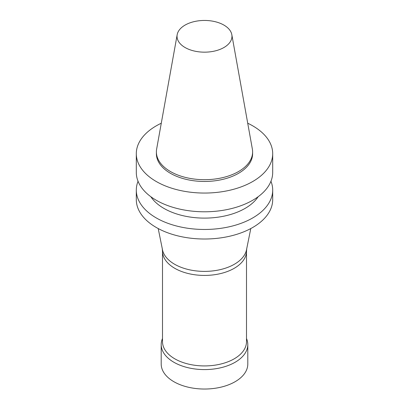 <?xml version="1.0" encoding="UTF-8"?>
<svg xmlns="http://www.w3.org/2000/svg" width="409" height="409" viewBox="0 0 409 409"><rect width="100%" height="100%" fill="white"/><g stroke="black" fill="none" stroke-linecap="round" stroke-linejoin="round"><path stroke-width="0.61" d="M247.721 123.227A68.196 39.371 180 0 1 272.696 153.682A68.196 39.371 180 0 1 252.721 181.519A68.196 39.371 180 0 1 178.401 190.057A68.196 39.371 180 0 1 136.304 153.682A68.196 39.371 180 0 1 161.279 123.227M231.821 34.673L252.358 149.05A48.114 27.781 180 0 1 252.614 151.913L252.614 153.682A48.114 27.781 180 0 1 238.524 173.324A48.114 27.781 180 0 1 186.085 179.346A48.114 27.781 180 0 1 156.386 153.682L156.386 151.913A48.114 27.781 180 0 1 156.642 149.05L177.179 34.673A27.469 15.859 180 0 1 204.5 20.45A27.469 15.859 180 0 1 231.821 34.673A27.469 15.859 180 0 1 223.922 47.521A27.469 15.859 180 0 1 192.69 50.624A27.469 15.859 180 0 1 177.179 34.673M272.696 153.682L272.696 172.419A68.196 39.371 180 0 1 252.721 200.257A68.196 39.371 180 0 1 178.401 208.794A68.196 39.371 180 0 1 136.304 172.419L136.304 153.682M258.151 196.719A57.372 33.124 180 0 1 245.068 208.411A57.372 33.124 180 0 1 150.849 196.719M270.952 181.259A68.196 39.371 180 0 1 272.696 190.093A68.196 39.371 180 0 1 252.721 217.936A68.196 39.371 180 0 1 178.401 226.468A68.196 39.371 180 0 1 136.304 190.093A68.196 39.371 180 0 1 138.048 181.259M272.696 190.093L272.696 199.638A68.196 39.371 180 0 1 252.721 227.481A68.196 39.371 180 0 1 178.401 236.013A68.196 39.371 180 0 1 136.304 199.638L136.304 190.093M250.789 228.554L246.658 249.035A42.306 24.428 180 0 1 234.418 264.229A42.306 24.428 180 0 1 189.986 269.904A42.306 24.428 180 0 1 162.342 249.035L158.211 228.554M246.729 248.524L246.463 252.2A41.999 24.249 180 0 1 234.199 268.319A41.999 24.249 180 0 1 189.255 273.769A41.999 24.249 180 0 1 162.537 252.2L162.271 248.524M246.499 251.688L246.499 341.679A41.999 24.249 180 0 1 234.199 358.826A41.999 24.249 180 0 1 188.426 364.082A41.999 24.249 180 0 1 162.501 341.679L162.501 251.688M246.499 338.509A43.298 25 180 0 1 247.798 344.588A43.298 25 180 0 1 235.119 362.267A43.298 25 180 0 1 187.93 367.681A43.298 25 180 0 1 161.202 344.588A43.298 25 180 0 1 162.501 338.509M247.798 344.588L247.798 364.03A43.298 25 180 0 1 235.119 381.709A43.298 25 180 0 1 187.93 387.129A43.298 25 180 0 1 161.202 364.03L161.202 344.588M252.614 151.913A48.114 27.781 180 0 1 238.524 171.555A48.114 27.781 180 0 1 186.085 177.578A48.114 27.781 180 0 1 156.386 151.913"/></g></svg>
